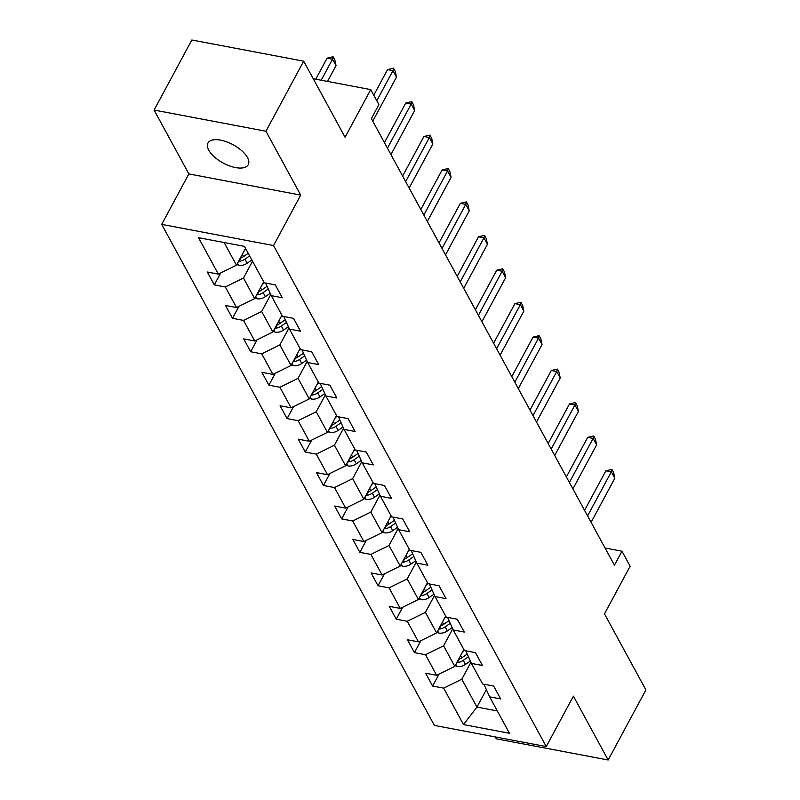 <?xml version="1.0" encoding="UTF-8"?>
<svg xmlns="http://www.w3.org/2000/svg" width="800" height="800" viewBox="0 0 800 800"><rect width="100%" height="100%" fill="white"/><g stroke="black" fill="none" stroke-linecap="round" stroke-linejoin="round"><path stroke-width="1.2" d="M247.46 157.53A22.87 10.4 -151.7 0 0 226.78 141.88A22.87 10.4 -151.7 0 0 207.97 143.02A22.87 10.4 -151.7 0 0 208.77 150.2A22.87 10.4 -151.7 0 0 229.44 165.86A22.87 10.4 -151.7 0 0 248.25 164.71A22.87 10.4 -151.7 0 0 247.46 157.53M495.29 736.94L496.32 738.83L608.16 760L645.89 689.94L604.48 613.86L630.13 566.22L621.97 551.21L605.06 548.01M161.71 224.37L434.4 725.41L546.24 746.58L273.55 245.54L161.71 224.37L188.87 173.93L300.71 195.1L265.95 131.24L154.11 110.06L188.87 173.93M154.11 110.06L191.84 40L303.68 61.17L345.08 137.25L370.74 89.61L313.23 78.72M265.95 131.24L303.68 61.17M483.96 684.24L489.62 696.84L500.65 698.93L493.65 686.07L482.62 683.99L471.42 663.41L482.46 665.5L475.46 652.64L464.42 650.55L453.23 629.98L464.26 632.07L457.26 619.21L446.23 617.12L435.03 596.55L446.06 598.64L439.07 585.78L428.03 583.69L416.84 563.12L427.87 565.21L420.87 552.35L409.84 550.26L398.64 529.69L409.67 531.78L402.68 518.92L391.64 516.83L380.45 496.26L391.48 498.34L384.48 485.49L373.45 483.4L362.25 462.82L373.28 464.91L366.29 452.05L355.25 449.97L344.06 429.39L355.09 431.48L348.09 418.62L337.06 416.53L325.86 395.96L336.89 398.05L329.9 385.19L318.86 383.1L307.67 362.53L318.7 364.62L311.7 351.76L300.67 349.67L289.47 329.1L300.5 331.19L293.51 318.33L282.47 316.24L271.28 295.67L282.31 297.76L275.31 284.9L264.28 282.81L244.45 246.38L198.5 237.68L218.33 274.11L207.3 272.02L214.3 284.88L220.73 272.93M489.62 696.84L509.45 733.27L463.5 724.58L443.67 688.15L432.64 686.06L439.07 674.11M214.3 284.88L225.33 286.97L236.53 307.54L225.49 305.46L232.49 318.31L243.53 320.4L254.72 340.98L243.69 338.89L250.69 351.74L261.72 353.83L272.92 374.41L261.89 372.32L268.88 385.18L279.92 387.26L291.11 407.84L280.08 405.75L287.08 418.61L298.11 420.7L309.31 441.27L298.28 439.18L305.27 452.04L316.31 454.13L327.5 474.7L316.47 472.61L323.47 485.47L334.5 487.56L345.7 508.13L334.67 506.04L341.66 518.9L352.7 520.99L363.89 541.56L352.86 539.47L359.86 552.33L370.89 554.42L382.09 574.99L371.06 572.91L378.05 585.76L389.09 587.85L400.28 608.43L389.25 606.34L396.25 619.19L407.28 621.28L418.48 641.86L407.45 639.77L414.44 652.63L425.48 654.71L436.67 675.29L425.64 673.2L432.64 686.06M370.74 89.61L378.9 104.61L371.36 118.62L614.43 565.23L621.97 551.21M463.87 649.53L454.8 666.37L443.6 645.79L452.72 628.86M465.77 650.81L471.42 663.41M436.67 675.29L454.8 666.37M425.48 654.71L443.6 645.79M445.67 616.1L436.61 632.94L425.41 612.36L434.53 595.43M447.57 617.38L453.23 629.98M418.48 641.86L436.61 632.94M407.28 621.28L425.41 612.36M427.48 582.67L418.41 599.5L407.21 578.93L416.33 561.99M429.38 583.95L435.03 596.55M400.28 608.43L418.41 599.5M389.09 587.85L407.21 578.93M409.28 549.24L400.22 566.07L389.02 545.5L398.14 528.56M411.18 550.51L416.84 563.12M382.09 574.99L400.22 566.07M370.89 554.42L389.02 545.5M391.09 515.8L382.02 532.64L370.82 512.07L379.94 495.13M392.99 517.08L398.64 529.69M363.89 541.56L382.02 532.64M352.7 520.99L370.82 512.07M372.89 482.37L363.83 499.21L352.63 478.64L361.75 461.7M374.79 483.65L380.45 496.26M345.7 508.13L363.83 499.21M334.5 487.56L352.63 478.64M354.7 448.94L345.63 465.78L334.43 445.21L343.55 428.27M356.6 450.22L362.25 462.82M327.5 474.7L345.63 465.78M316.31 454.13L334.43 445.21M336.5 415.51L327.44 432.35L316.24 411.77L325.36 394.84M338.4 416.79L344.06 429.39M309.31 441.27L327.44 432.35M298.11 420.7L316.24 411.77M318.31 382.08L309.24 398.92L298.04 378.34L307.16 361.41M320.21 383.36L325.86 395.96M291.11 407.84L309.24 398.92M279.92 387.26L298.04 378.34M300.11 348.65L291.04 365.48L279.85 344.91L288.97 327.98M302.01 349.93L307.67 362.53M272.92 374.41L291.04 365.48M261.72 353.83L279.85 344.91M281.92 315.22L272.85 332.05L261.65 311.48L270.77 294.54M283.82 316.5L289.47 329.1M254.72 340.98L272.85 332.05M243.53 320.4L261.65 311.48M263.72 281.79L254.65 298.62L243.46 278.05L252.52 261.21M265.62 283.06L271.28 295.67M236.53 307.54L254.65 298.62M225.33 286.97L243.46 278.05M245.53 248.35L236.46 265.19L224.13 242.53M218.33 274.11L236.46 265.19M300.71 195.1L273.55 245.54M608.16 760L573.4 696.14L546.24 746.58M486.37 689.61L476.96 707.08L497.28 710.93M470.92 662.29L461.8 679.22L476.96 707.08L463.5 724.58M443.67 688.15L461.8 679.22M232.49 318.31L238.93 306.36M250.69 351.74L257.12 339.79M268.88 385.18L275.32 373.23M287.08 418.61L293.51 406.66M305.27 452.04L311.71 440.09M323.47 485.47L329.9 473.52M341.66 518.9L348.1 506.95M359.86 552.33L366.29 540.38M378.05 585.76L384.49 573.81M396.25 619.19L402.68 607.24M414.44 652.63L420.88 640.68M376.79 100.73L392.98 70.66L387.54 69.63L393.55 68.19L395.3 71.41L396.48 77.09L372.74 121.17M373.78 95.19L387.54 69.63M396.48 77.09L392.98 70.66L393.55 68.19M236.86 264.45L238.82 265.34A9.47 6.92 -28.6 0 0 247.17 263.23L251.85 259.97M244.45 250.34L246.02 249.26M238.53 261.34L239.05 261.35A9.47 6.92 -28.6 0 0 244.95 259.15L249.63 255.9M248.23 253.33L243.55 256.58A9.47 6.92 151.4 0 1 240.2 258.25M327.53 81.43L336.03 65.64L332.53 59.21L321.21 80.23M327.09 58.18L333.1 56.75L332.53 59.21L327.09 58.18L315.77 79.2M333.1 56.75L334.85 59.96L336.03 65.64M387.44 148.17L411.18 104.09L405.74 103.06L411.75 101.62L413.5 104.84L414.68 110.52L390.94 154.6M384.43 142.63L405.74 103.06M414.68 110.52L411.18 104.09L411.75 101.62M405.64 181.6L429.37 137.52L423.93 136.49L429.94 135.06L431.69 138.27L432.87 143.95L409.14 188.03M402.62 176.07L423.93 136.49M432.87 143.95L429.37 137.52L429.94 135.06M255.06 297.88L257.01 298.77A9.47 6.92 -28.6 0 0 265.36 296.66L270.21 293.29M262.65 283.77L264.21 282.69M256.73 294.78L257.25 294.78A9.47 6.92 -28.6 0 0 263.15 292.58L268.29 289.01M267.08 286.31L261.75 290.01A9.47 6.92 151.4 0 1 258.39 291.68M273.25 331.31L275.21 332.2A9.47 6.92 -28.6 0 0 283.56 330.09L288.4 326.72M280.84 317.2L282.41 316.12M274.92 328.21L275.44 328.21A9.47 6.92 -28.6 0 0 281.34 326.02L286.48 322.44M285.27 319.74L279.94 323.44A9.47 6.92 151.4 0 1 276.59 325.11M423.83 215.03L447.57 170.95L442.13 169.92L448.14 168.49L449.89 171.7L451.07 177.38L427.33 221.46M420.82 209.5L442.13 169.92M451.07 177.38L447.57 170.95L448.14 168.49M442.03 248.47L465.76 204.38L460.32 203.35L466.33 201.92L468.08 205.13L469.26 210.81L445.53 254.89M439.01 242.93L460.32 203.35M469.26 210.81L465.76 204.38L466.33 201.92M460.22 281.9L483.96 237.82L478.52 236.79L484.53 235.35L486.28 238.56L487.46 244.24L463.72 288.33M457.21 276.36L478.52 236.79M487.46 244.24L483.96 237.82L484.53 235.35M291.45 364.74L293.4 365.63A9.47 6.92 -28.6 0 0 301.75 363.52L306.6 360.15M299.04 350.64L300.6 349.55M293.12 361.64L293.64 361.64A9.47 6.92 -28.6 0 0 299.54 359.45L304.68 355.87M303.47 353.17L298.14 356.88A9.47 6.92 151.4 0 1 294.78 358.54M309.64 398.17L311.6 399.06A9.47 6.92 -28.6 0 0 319.95 396.95L324.79 393.58M317.24 384.07L318.8 382.98M311.31 395.07L311.83 395.07A9.47 6.92 -28.6 0 0 317.73 392.88L322.87 389.3M321.66 386.6L316.33 390.31A9.47 6.92 151.4 0 1 312.98 391.98M327.84 431.6L329.79 432.49A9.47 6.92 -28.6 0 0 338.14 430.38L342.99 427.01M335.43 417.5L336.99 416.41M329.51 428.5L330.03 428.51A9.47 6.92 -28.6 0 0 335.93 426.31L341.07 422.74M339.86 420.03L334.53 423.74A9.47 6.92 151.4 0 1 331.17 425.41M346.03 465.03L347.99 465.93A9.47 6.92 -28.6 0 0 356.34 463.81L361.18 460.44M353.63 450.93L355.19 449.84M347.7 461.93L348.22 461.94A9.47 6.92 -28.6 0 0 354.12 459.74L359.27 456.17M358.05 453.46L352.72 457.17A9.47 6.92 151.4 0 1 349.37 458.84M364.23 498.47L366.18 499.36A9.47 6.92 -28.6 0 0 374.53 497.24L379.38 493.88M371.82 484.36L373.38 483.28M365.9 495.36L366.42 495.37A9.47 6.92 -28.6 0 0 372.32 493.17L377.46 489.6M376.25 486.9L370.92 490.6A9.47 6.92 151.4 0 1 367.56 492.27M382.42 531.9L384.38 532.79A9.47 6.92 -28.6 0 0 392.73 530.68L397.57 527.31M390.02 517.79L391.58 516.71M384.09 528.79L384.61 528.8A9.47 6.92 -28.6 0 0 390.51 526.6L395.66 523.03M394.44 520.33L389.11 524.03A9.47 6.92 151.4 0 1 385.76 525.7M400.62 565.33L402.57 566.22A9.47 6.92 -28.6 0 0 410.92 564.11L415.77 560.74M408.21 551.22L409.77 550.14M402.29 562.23L402.81 562.23A9.47 6.92 -28.6 0 0 408.71 560.03L413.85 556.46M412.64 553.76L407.31 557.46A9.47 6.92 151.4 0 1 403.95 559.13M418.81 598.76L420.77 599.65A9.47 6.92 -28.6 0 0 429.12 597.54L433.96 594.17M426.41 584.65L427.97 583.57M420.48 595.66L421 595.66A9.47 6.92 -28.6 0 0 426.9 593.47L432.05 589.89M430.83 587.19L425.5 590.89A9.47 6.92 151.4 0 1 422.15 592.56M437.01 632.19L438.96 633.08A9.47 6.92 -28.6 0 0 447.31 630.97L452.16 627.6M444.6 618.09L446.16 617M438.68 629.09L439.2 629.09A9.47 6.92 -28.6 0 0 445.1 626.9L450.24 623.32M449.03 620.62L443.7 624.33A9.47 6.92 151.4 0 1 440.34 625.99M478.42 315.33L502.15 271.25L496.71 270.22L502.72 268.78L504.47 272L505.65 277.68L481.92 321.76M475.4 309.79L496.71 270.22M505.65 277.68L502.15 271.25L502.72 268.78M496.61 348.76L520.35 304.68L514.91 303.65L520.92 302.21L522.67 305.43L523.85 311.11L500.11 355.19M493.6 343.22L514.91 303.65M523.85 311.11L520.35 304.68L520.92 302.21M514.81 382.19L538.54 338.11L533.1 337.08L539.11 335.64L540.86 338.86L542.04 344.54L518.31 388.62M511.79 376.65L533.1 337.08M542.04 344.54L538.54 338.11L539.11 335.64M533 415.62L556.74 371.54L551.3 370.51L557.31 369.07L559.06 372.29L560.24 377.97L536.5 422.05M529.99 410.08L551.3 370.51M560.24 377.97L556.74 371.54L557.31 369.07M551.2 449.05L574.93 404.97L569.49 403.94L575.5 402.51L577.25 405.72L578.43 411.4L554.7 455.48M548.18 443.52L569.49 403.94M578.43 411.4L574.93 404.97L575.5 402.51M569.39 482.48L593.13 438.4L587.69 437.37L593.7 435.94L595.45 439.15L596.63 444.83L572.89 488.91M566.38 476.95L587.69 437.37M596.63 444.83L593.13 438.4L593.7 435.94M587.59 515.92L611.32 471.83L605.88 470.8L611.89 469.37L613.64 472.58L614.82 478.26L591.09 522.34M584.57 510.38L605.88 470.8M614.82 478.26L611.32 471.83L611.89 469.37M455.2 665.62L457.16 666.51A9.47 6.92 -28.6 0 0 465.51 664.4L470.35 661.03M462.8 651.52L464.36 650.43M456.87 662.52L457.39 662.53A9.47 6.92 -28.6 0 0 463.29 660.33L468.44 656.75M467.22 654.05L461.89 657.76A9.47 6.92 151.4 0 1 458.54 659.43M237.52 263.21L238.64 265.26M244.95 259.15L247.17 263.23M242.32 254.31L243.55 256.58M240.85 258.02L239.05 261.35M255.72 296.65L256.83 298.69M263.15 292.58L265.36 296.66M260.51 287.74L261.75 290.01M259.04 291.45L257.25 294.78M273.91 330.08L275.03 332.12M281.34 326.02L283.56 330.09M278.71 321.18L279.94 323.44M277.24 324.88L275.44 328.21M292.11 363.51L293.22 365.55M299.54 359.45L301.75 363.52M296.9 354.61L298.14 356.88M295.43 358.31L293.64 361.64M310.3 396.94L311.42 398.98M317.73 392.88L319.95 396.95M315.1 388.04L316.33 390.31M313.63 391.74L311.83 395.07M328.5 430.37L329.61 432.41M335.93 426.31L338.14 430.38M333.29 421.47L334.53 423.74M331.82 425.18L330.03 428.51M346.69 463.8L347.81 465.84M354.12 459.74L356.34 463.81M351.49 454.9L352.72 457.17M350.02 458.61L348.22 461.94M364.89 497.23L366 499.28M372.32 493.17L374.53 497.24M369.68 488.33L370.92 490.6M368.21 492.04L366.42 495.37M383.08 530.66L384.2 532.71M390.51 526.6L392.73 530.68M387.88 521.76L389.11 524.03M386.41 525.47L384.61 528.8M401.28 564.1L402.39 566.14M408.71 560.03L410.92 564.11M406.07 555.19L407.31 557.46M404.6 558.9L402.81 562.23M419.48 597.53L420.59 599.57M426.9 593.47L429.12 597.54M424.27 588.63L425.5 590.89M422.8 592.33L421 595.66M437.67 630.96L438.78 633M445.1 626.9L447.31 630.97M442.46 622.06L443.7 624.33M440.99 625.76L439.2 629.09M455.87 664.39L456.98 666.43M463.29 660.33L465.51 664.4M460.66 655.49L461.89 657.76M459.19 659.19L457.39 662.53"/></g></svg>
